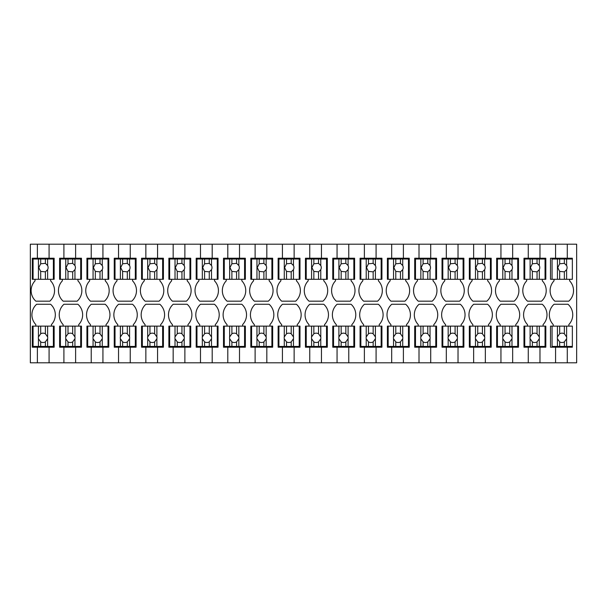 <?xml version="1.0" encoding="UTF-8"?>
<svg xmlns="http://www.w3.org/2000/svg" width="607" height="607" viewBox="0 0 607 607"><rect width="100%" height="100%" fill="white"/><g stroke="black" fill="none" stroke-linecap="round" stroke-linejoin="round"><path stroke-width="0.91" d="M569.624 279.303L569.624 280.866A14.143 14.143 0 0 1 568.797 301.178L554.844 301.178A14.143 14.143 0 0 1 554.016 280.866L554.016 279.303L550.503 279.303L550.503 258.233L555.58 258.233L555.58 244.189L30.35 244.189L30.35 362.811L63.91 362.811L63.91 347.204L81.467 347.204L81.467 326.134L72.688 326.134L72.688 333.782A4.681 4.681 0 0 0 68.007 333.782L65.753 336.931A4.681 4.681 0 0 0 65.753 338.744L65.753 346.422L60.396 346.422L60.396 326.134L59.615 326.134L59.615 347.204L63.91 347.204M63.128 326.134L63.128 324.57A14.143 14.143 0 0 1 63.955 304.259L77.908 304.259A14.143 14.143 0 0 1 78.735 324.57L78.735 326.134M63.91 362.811L75.617 362.811L75.617 347.204M75.617 362.811L91.225 362.811L91.225 347.204L108.782 347.204L108.782 326.134L100.003 326.134L100.003 333.782A4.681 4.681 0 0 0 95.322 333.782L93.068 336.931A4.681 4.681 0 0 0 93.068 338.744L93.068 346.422L87.712 346.422L87.712 326.134L86.93 326.134L86.93 347.204L91.225 347.204M90.443 326.134L90.443 324.57A14.143 14.143 0 0 1 91.27 304.259L105.223 304.259A14.143 14.143 0 0 1 106.05 324.57L106.05 326.134M91.225 362.811L102.932 362.811L102.932 347.204M102.932 362.811L118.54 362.811L118.54 347.204L136.097 347.204L136.097 326.134L127.318 326.134L127.318 333.782A4.681 4.681 0 0 0 122.637 333.782L120.383 336.931A4.681 4.681 0 0 0 120.383 338.744L120.383 346.422L115.026 346.422L115.026 326.134L114.245 326.134L114.245 347.204L118.54 347.204M117.758 326.134L117.758 324.57A14.143 14.143 0 0 1 118.585 304.259L132.538 304.259A14.143 14.143 0 0 1 133.365 324.57L133.365 326.134M118.54 362.811L130.247 362.811L130.247 347.204M130.247 362.811L145.855 362.811L145.855 347.204L163.412 347.204L163.412 326.134L154.633 326.134L154.633 333.782A4.681 4.681 0 0 0 149.952 333.782L147.698 336.931A4.681 4.681 0 0 0 147.698 338.744L147.698 346.422L142.341 346.422L142.341 326.134L141.56 326.134L141.56 347.204L145.855 347.204M145.073 326.134L145.073 324.57A14.143 14.143 0 0 1 145.9 304.259L159.853 304.259A14.143 14.143 0 0 1 160.68 324.57L160.68 326.134M145.855 362.811L157.562 362.811L157.562 347.204M157.562 362.811L173.17 362.811L173.17 347.204L190.727 347.204L190.727 326.134L181.948 326.134L181.948 333.782A4.681 4.681 0 0 0 177.267 333.782L175.013 336.931A4.681 4.681 0 0 0 175.013 338.744L175.013 346.422L169.656 346.422L169.656 326.134L168.875 326.134L168.875 347.204L173.17 347.204M172.388 326.134L172.388 324.57A14.143 14.143 0 0 1 173.215 304.259L187.168 304.259A14.143 14.143 0 0 1 187.995 324.57L187.995 326.134M173.17 362.811L184.877 362.811L184.877 347.204M184.877 362.811L200.485 362.811L200.485 347.204L218.042 347.204L218.042 326.134L209.263 326.134L209.263 333.782A4.681 4.681 0 0 0 204.582 333.782L202.328 336.931A4.681 4.681 0 0 0 202.328 338.744L202.328 346.422L196.972 346.422L196.972 326.134L196.19 326.134L196.19 347.204L200.485 347.204M199.703 326.134L199.703 324.57A14.143 14.143 0 0 1 200.53 304.259L214.483 304.259A14.143 14.143 0 0 1 215.31 324.57L215.31 326.134M200.485 362.811L212.192 362.811L212.192 347.204M212.192 362.811L227.8 362.811L227.8 347.204L245.357 347.204L245.357 326.134L236.578 326.134L236.578 333.782A4.681 4.681 0 0 0 231.897 333.782L229.643 336.931A4.681 4.681 0 0 0 229.643 338.744L229.643 346.422L224.287 346.422L224.287 326.134L223.505 326.134L223.505 347.204L227.8 347.204M227.018 326.134L227.018 324.57A14.143 14.143 0 0 1 227.845 304.259L241.798 304.259A14.143 14.143 0 0 1 242.625 324.57L242.625 326.134M227.8 362.811L239.507 362.811L239.507 347.204M239.507 362.811L255.115 362.811L255.115 347.204L272.672 347.204L272.672 326.134L263.893 326.134L263.893 333.782A4.681 4.681 0 0 0 259.212 333.782L256.958 336.931A4.681 4.681 0 0 0 256.958 338.744L256.958 346.422L251.602 346.422L251.602 326.134L250.82 326.134L250.82 347.204L255.115 347.204M254.333 326.134L254.333 324.57A14.143 14.143 0 0 1 255.16 304.259L269.113 304.259A14.143 14.143 0 0 1 269.94 324.57L269.94 326.134M255.115 362.811L266.822 362.811L266.822 347.204M266.822 362.811L282.43 362.811L282.43 347.204L299.987 347.204L299.987 326.134L291.208 326.134L291.208 333.782A4.681 4.681 0 0 0 286.527 333.782L284.273 336.931A4.681 4.681 0 0 0 284.273 338.744L284.273 346.422L278.917 346.422L278.917 326.134L278.135 326.134L278.135 347.204L282.43 347.204M281.648 326.134L281.648 324.57A14.143 14.143 0 0 1 282.475 304.259L296.428 304.259A14.143 14.143 0 0 1 297.255 324.57L297.255 326.134M282.43 362.811L294.137 362.811L294.137 347.204M294.137 362.811L309.745 362.811L309.745 347.204L327.302 347.204L327.302 326.134L318.523 326.134L318.523 333.782A4.681 4.681 0 0 0 313.842 333.782L311.588 336.931A4.681 4.681 0 0 0 311.588 338.744L311.588 346.422L306.232 346.422L306.232 326.134L305.45 326.134L305.45 347.204L309.745 347.204M308.963 326.134L308.963 324.57A14.143 14.143 0 0 1 309.79 304.259L323.743 304.259A14.143 14.143 0 0 1 324.57 324.57L324.57 326.134M309.745 362.811L321.452 362.811L321.452 347.204M321.452 362.811L337.06 362.811L337.06 347.204L354.617 347.204L354.617 326.134L345.838 326.134L345.838 333.782A4.681 4.681 0 0 0 341.157 333.782L338.903 336.931A4.681 4.681 0 0 0 338.903 338.744L338.903 346.422L333.547 346.422L333.547 326.134L332.765 326.134L332.765 347.204L337.06 347.204M336.278 326.134L336.278 324.57A14.143 14.143 0 0 1 337.105 304.259L351.058 304.259A14.143 14.143 0 0 1 351.885 324.57L351.885 326.134M337.06 362.811L348.767 362.811L348.767 347.204M348.767 362.811L364.375 362.811L364.375 347.204L381.932 347.204L381.932 326.134L373.153 326.134L373.153 333.782A4.681 4.681 0 0 0 368.472 333.782L366.218 336.931A4.681 4.681 0 0 0 366.218 338.744L366.218 346.422L360.862 346.422L360.862 326.134L360.08 326.134L360.08 347.204L364.375 347.204M363.593 326.134L363.593 324.57A14.143 14.143 0 0 1 364.42 304.259L378.373 304.259A14.143 14.143 0 0 1 379.2 324.57L379.2 326.134M364.375 362.811L376.082 362.811L376.082 347.204M376.082 362.811L391.69 362.811L391.69 347.204L409.247 347.204L409.247 326.134L400.468 326.134L400.468 333.782A4.681 4.681 0 0 0 395.787 333.782L393.533 336.931A4.681 4.681 0 0 0 393.533 338.744L393.533 346.422L388.177 346.422L388.177 326.134L387.395 326.134L387.395 347.204L391.69 347.204M390.908 326.134L390.908 324.57A14.143 14.143 0 0 1 391.735 304.259L405.688 304.259A14.143 14.143 0 0 1 406.515 324.57L406.515 326.134M391.69 362.811L403.397 362.811L403.397 347.204M403.397 362.811L419.005 362.811L419.005 347.204L436.562 347.204L436.562 326.134L427.783 326.134L427.783 333.782A4.681 4.681 0 0 0 423.102 333.782L420.848 336.931A4.681 4.681 0 0 0 420.848 338.744L420.848 346.422L415.492 346.422L415.492 326.134L414.71 326.134L414.71 347.204L419.005 347.204M418.223 326.134L418.223 324.57A14.143 14.143 0 0 1 419.05 304.259L433.003 304.259A14.143 14.143 0 0 1 433.83 324.57L433.83 326.134M419.005 362.811L430.712 362.811L430.712 347.204M430.712 362.811L446.32 362.811L446.32 347.204L463.877 347.204L463.877 326.134L455.098 326.134L455.098 333.782A4.681 4.681 0 0 0 450.417 333.782L448.163 336.931A4.681 4.681 0 0 0 448.163 338.744L448.163 346.422L442.807 346.422L442.807 326.134L442.025 326.134L442.025 347.204L446.32 347.204M445.538 326.134L445.538 324.57A14.143 14.143 0 0 1 446.365 304.259L460.318 304.259A14.143 14.143 0 0 1 461.145 324.57L461.145 326.134M446.32 362.811L458.027 362.811L458.027 347.204M458.027 362.811L473.635 362.811L473.635 347.204L491.192 347.204L491.192 326.134L482.413 326.134L482.413 333.782A4.681 4.681 0 0 0 477.732 333.782L475.478 336.931A4.681 4.681 0 0 0 475.478 338.744L475.478 346.422L470.122 346.422L470.122 326.134L469.34 326.134L469.34 347.204L473.635 347.204M472.853 326.134L472.853 324.57A14.143 14.143 0 0 1 473.68 304.259L487.633 304.259A14.143 14.143 0 0 1 488.46 324.57L488.46 326.134M473.635 362.811L485.342 362.811L485.342 347.204M485.342 362.811L500.95 362.811L500.95 347.204L518.507 347.204L518.507 326.134L509.728 326.134L509.728 333.782A4.681 4.681 0 0 0 505.047 333.782L502.793 336.931A4.681 4.681 0 0 0 502.793 338.744L502.793 346.422L497.437 346.422L497.437 326.134L496.655 326.134L496.655 347.204L500.95 347.204M500.168 326.134L500.168 324.57A14.143 14.143 0 0 1 500.995 304.259L514.948 304.259A14.143 14.143 0 0 1 515.775 324.57L515.775 326.134M500.95 362.811L512.657 362.811L512.657 347.204M512.657 362.811L528.265 362.811L528.265 347.204L545.822 347.204L545.822 326.134L537.043 326.134L537.043 333.782A4.681 4.681 0 0 0 532.362 333.782L530.108 336.931A4.681 4.681 0 0 0 530.108 338.744L530.108 346.422L524.752 346.422L524.752 326.134L523.97 326.134L523.97 347.204L528.265 347.204M527.483 326.134L527.483 324.57A14.143 14.143 0 0 1 528.31 304.259L542.263 304.259A14.143 14.143 0 0 1 543.09 324.57L543.09 326.134M528.265 362.811L539.972 362.811L539.972 347.204M539.972 362.811L555.58 362.811L555.58 347.204L550.503 347.204L550.503 326.134L557.423 326.134L557.423 336.931A4.681 4.681 0 0 0 557.423 338.744L557.423 346.422L552.067 346.422L552.067 326.134M568.842 326.134L568.842 324.57A14.143 14.143 0 0 0 568.015 304.259L554.062 304.259A14.143 14.143 0 0 0 553.235 324.57L553.235 326.134M572.355 346.422L572.355 326.134L566.612 326.134L566.612 336.931A4.681 4.681 0 0 1 566.612 338.744L566.612 346.422L572.355 346.422L572.355 347.204L555.58 347.204M555.58 244.189L576.65 244.189L576.65 362.811L567.287 362.811L567.287 347.204M567.287 244.189L567.287 258.233L572.355 258.233L572.355 259.014L564.358 259.014L564.358 263.347L559.677 263.795L557.727 267.604L559.677 271.405L559.677 279.303L572.355 279.303L572.355 259.014M539.972 244.189L539.972 258.233L545.822 258.233L545.822 279.303L524.752 279.303L524.752 259.014L530.108 259.014L530.108 279.303M542.309 279.303L542.309 280.866A14.143 14.143 0 0 1 541.482 301.178L527.529 301.178A14.143 14.143 0 0 1 526.701 280.866L526.701 279.303L523.97 279.303L523.97 258.233L528.265 258.233L528.265 244.189M512.657 244.189L512.657 258.233L518.507 258.233L518.507 279.303L497.437 279.303L497.437 259.014L502.793 259.014L502.793 279.303M514.994 279.303L514.994 280.866A14.143 14.143 0 0 1 514.167 301.178L500.214 301.178A14.143 14.143 0 0 1 499.386 280.866L499.386 279.303L496.655 279.303L496.655 258.233L500.95 258.233L500.95 244.189M485.342 244.189L485.342 258.233L491.192 258.233L491.192 279.303L470.122 279.303L470.122 259.014L475.478 259.014L475.478 279.303M487.679 279.303L487.679 280.866A14.143 14.143 0 0 1 486.852 301.178L472.899 301.178A14.143 14.143 0 0 1 472.071 280.866L472.071 279.303L469.34 279.303L469.34 258.233L473.635 258.233L473.635 244.189M458.027 244.189L458.027 258.233L463.877 258.233L463.877 279.303L442.807 279.303L442.807 259.014L448.163 259.014L448.163 279.303M460.364 279.303L460.364 280.866A14.143 14.143 0 0 1 459.537 301.178L445.584 301.178A14.143 14.143 0 0 1 444.756 280.866L444.756 279.303L442.025 279.303L442.025 258.233L446.32 258.233L446.32 244.189M430.712 244.189L430.712 258.233L436.562 258.233L436.562 279.303L415.492 279.303L415.492 259.014L420.848 259.014L420.848 279.303M433.049 279.303L433.049 280.866A14.143 14.143 0 0 1 432.222 301.178L418.269 301.178A14.143 14.143 0 0 1 417.441 280.866L417.441 279.303L414.71 279.303L414.71 258.233L419.005 258.233L419.005 244.189M403.397 244.189L403.397 258.233L409.247 258.233L409.247 279.303L388.177 279.303L388.177 259.014L393.533 259.014L393.533 279.303M405.734 279.303L405.734 280.866A14.143 14.143 0 0 1 404.907 301.178L390.954 301.178A14.143 14.143 0 0 1 390.126 280.866L390.126 279.303L387.395 279.303L387.395 258.233L391.69 258.233L391.69 244.189M376.082 244.189L376.082 258.233L381.932 258.233L381.932 279.303L360.862 279.303L360.862 259.014L366.218 259.014L366.218 279.303M378.419 279.303L378.419 280.866A14.143 14.143 0 0 1 377.592 301.178L363.639 301.178A14.143 14.143 0 0 1 362.811 280.866L362.811 279.303L360.08 279.303L360.08 258.233L364.375 258.233L364.375 244.189M348.767 244.189L348.767 258.233L354.617 258.233L354.617 279.303L333.547 279.303L333.547 259.014L338.903 259.014L338.903 279.303M351.104 279.303L351.104 280.866A14.143 14.143 0 0 1 350.277 301.178L336.324 301.178A14.143 14.143 0 0 1 335.496 280.866L335.496 279.303L332.765 279.303L332.765 258.233L337.06 258.233L337.06 244.189M321.452 244.189L321.452 258.233L327.302 258.233L327.302 279.303L306.232 279.303L306.232 259.014L311.588 259.014L311.588 279.303M323.789 279.303L323.789 280.866A14.143 14.143 0 0 1 322.962 301.178L309.009 301.178A14.143 14.143 0 0 1 308.181 280.866L308.181 279.303L305.45 279.303L305.45 258.233L309.745 258.233L309.745 244.189M294.137 244.189L294.137 258.233L299.987 258.233L299.987 279.303L278.917 279.303L278.917 259.014L284.273 259.014L284.273 279.303M296.474 279.303L296.474 280.866A14.143 14.143 0 0 1 295.647 301.178L281.694 301.178A14.143 14.143 0 0 1 280.866 280.866L280.866 279.303L278.135 279.303L278.135 258.233L282.43 258.233L282.43 244.189M266.822 244.189L266.822 258.233L272.672 258.233L272.672 279.303L251.602 279.303L251.602 259.014L256.958 259.014L256.958 279.303M269.159 279.303L269.159 280.866A14.143 14.143 0 0 1 268.332 301.178L254.379 301.178A14.143 14.143 0 0 1 253.551 280.866L253.551 279.303L250.82 279.303L250.82 258.233L255.115 258.233L255.115 244.189M239.507 244.189L239.507 258.233L245.357 258.233L245.357 279.303L224.287 279.303L224.287 259.014L229.643 259.014L229.643 279.303M241.844 279.303L241.844 280.866A14.143 14.143 0 0 1 241.017 301.178L227.064 301.178A14.143 14.143 0 0 1 226.236 280.866L226.236 279.303L223.505 279.303L223.505 258.233L227.8 258.233L227.8 244.189M212.192 244.189L212.192 258.233L218.042 258.233L218.042 279.303L196.972 279.303L196.972 259.014L202.328 259.014L202.328 279.303M214.529 279.303L214.529 280.866A14.143 14.143 0 0 1 213.702 301.178L199.749 301.178A14.143 14.143 0 0 1 198.921 280.866L198.921 279.303L196.19 279.303L196.19 258.233L200.485 258.233L200.485 244.189M184.877 244.189L184.877 258.233L190.727 258.233L190.727 279.303L169.656 279.303L169.656 259.014L175.013 259.014L175.013 279.303M187.214 279.303L187.214 280.866A14.143 14.143 0 0 1 186.387 301.178L172.434 301.178A14.143 14.143 0 0 1 171.606 280.866L171.606 279.303L168.875 279.303L168.875 258.233L173.17 258.233L173.17 244.189M157.562 244.189L157.562 258.233L163.412 258.233L163.412 279.303L142.341 279.303L142.341 259.014L147.698 259.014L147.698 279.303M159.899 279.303L159.899 280.866A14.143 14.143 0 0 1 159.072 301.178L145.119 301.178A14.143 14.143 0 0 1 144.291 280.866L144.291 279.303L141.56 279.303L141.56 258.233L145.855 258.233L145.855 244.189M130.247 244.189L130.247 258.233L136.097 258.233L136.097 279.303L115.026 279.303L115.026 259.014L120.383 259.014L120.383 279.303M132.584 279.303L132.584 280.866A14.143 14.143 0 0 1 131.757 301.178L117.804 301.178A14.143 14.143 0 0 1 116.976 280.866L116.976 279.303L114.245 279.303L114.245 258.233L118.54 258.233L118.54 244.189M102.932 244.189L102.932 258.233L108.782 258.233L108.782 279.303L87.712 279.303L87.712 259.014L93.068 259.014L93.068 279.303M105.269 279.303L105.269 280.866A14.143 14.143 0 0 1 104.442 301.178L90.489 301.178A14.143 14.143 0 0 1 89.661 280.866L89.661 279.303L86.93 279.303L86.93 258.233L91.225 258.233L91.225 244.189M75.617 244.189L75.617 258.233L81.467 258.233L81.467 279.303L60.396 279.303L60.396 259.014L65.753 259.014L65.753 279.303M77.954 279.303L77.954 280.866A14.143 14.143 0 0 1 77.127 301.178L63.174 301.178A14.143 14.143 0 0 1 62.346 280.866L62.346 279.303L59.615 279.303L59.615 258.233L63.91 258.233L63.91 244.189M49.084 244.189L49.084 258.233L54.152 258.233L54.152 279.303L33.082 279.303L33.082 259.014L38.438 259.014L38.438 279.303M50.639 279.303L50.639 280.866A14.143 14.143 0 0 1 49.812 301.178L35.859 301.178A14.143 14.143 0 0 1 35.031 280.866L35.031 279.303L32.3 279.303L32.3 258.233L37.376 258.233L37.376 244.189M37.376 362.811L37.376 347.204L54.152 347.204L54.152 326.134L45.373 326.134L45.373 333.782A4.681 4.681 0 0 0 40.692 333.782L38.438 336.931A4.681 4.681 0 0 0 38.438 338.744L38.438 346.422L33.082 346.422L33.082 326.134L32.3 326.134L32.3 347.204L37.376 347.204M35.813 326.134L35.813 324.57A14.143 14.143 0 0 1 36.64 304.259L50.593 304.259A14.143 14.143 0 0 1 51.42 324.57L51.42 326.134M49.084 362.811L49.084 347.204M567.287 362.811L555.58 362.811M49.084 258.233L37.376 258.233M75.617 258.233L63.91 258.233M102.932 258.233L91.225 258.233M130.247 258.233L118.54 258.233M157.562 258.233L145.855 258.233M184.877 258.233L173.17 258.233M212.192 258.233L200.485 258.233M239.507 258.233L227.8 258.233M266.822 258.233L255.115 258.233M294.137 258.233L282.43 258.233M321.452 258.233L309.745 258.233M348.767 258.233L337.06 258.233M376.082 258.233L364.375 258.233M403.397 258.233L391.69 258.233M430.712 258.233L419.005 258.233M458.027 258.233L446.32 258.233M485.342 258.233L473.635 258.233M512.657 258.233L500.95 258.233M539.972 258.233L528.265 258.233M555.58 258.233L567.287 258.233M33.082 326.134L38.438 326.134L38.438 336.931M38.438 326.134L40.692 326.134L40.692 333.782M40.692 326.134L45.373 326.134M53.37 326.134L53.37 346.422L38.438 346.422M38.438 338.744L40.692 341.893L40.692 346.422M40.692 341.893A4.681 4.681 0 0 0 45.373 341.893L47.627 338.744A4.681 4.681 0 0 0 47.627 336.931L45.373 333.782M47.627 326.134L47.627 336.931M47.627 338.744L47.627 346.422M45.373 341.893L45.373 346.422M38.438 259.014L53.37 259.014L53.37 279.303M40.692 259.014L40.692 263.795L38.742 267.604L40.692 271.405L40.692 279.303M47.627 259.014L47.627 265.54L45.373 263.347L40.692 263.795M47.627 279.303L47.627 269.66A4.681 4.681 0 0 0 47.627 265.54M45.373 259.014L45.373 263.347M47.627 269.66L45.373 271.86L45.373 279.303M40.692 271.405L45.373 271.86M60.396 326.134L65.753 326.134L65.753 336.931M65.753 326.134L68.007 326.134L68.007 333.782M68.007 326.134L72.688 326.134M80.685 326.134L80.685 346.422L65.753 346.422M65.753 338.744L68.007 341.893L68.007 346.422M68.007 341.893A4.681 4.681 0 0 0 72.688 341.893L74.942 338.744A4.681 4.681 0 0 0 74.942 336.931L72.688 333.782M74.942 326.134L74.942 336.931M74.942 338.744L74.942 346.422M72.688 341.893L72.688 346.422M65.753 259.014L80.685 259.014L80.685 279.303M68.007 259.014L68.007 263.795L66.057 267.604L68.007 271.405L68.007 279.303M74.942 259.014L74.942 265.54L72.688 263.347L68.007 263.795M74.942 279.303L74.942 269.66A4.681 4.681 0 0 0 74.942 265.54M72.688 259.014L72.688 263.347M74.942 269.66L72.688 271.86L72.688 279.303M68.007 271.405L72.688 271.86M87.712 326.134L93.068 326.134L93.068 336.931M93.068 326.134L95.322 326.134L95.322 333.782M95.322 326.134L100.003 326.134M108 326.134L108 346.422L93.068 346.422M93.068 338.744L95.322 341.893L95.322 346.422M95.322 341.893A4.681 4.681 0 0 0 100.003 341.893L102.257 338.744A4.681 4.681 0 0 0 102.257 336.931L100.003 333.782M102.257 326.134L102.257 336.931M102.257 338.744L102.257 346.422M100.003 341.893L100.003 346.422M93.068 259.014L108 259.014L108 279.303M95.322 259.014L95.322 263.795L93.372 267.604L95.322 271.405L95.322 279.303M102.257 259.014L102.257 265.54L100.003 263.347L95.322 263.795M102.257 279.303L102.257 269.66A4.681 4.681 0 0 0 102.257 265.54M100.003 259.014L100.003 263.347M102.257 269.66L100.003 271.86L100.003 279.303M95.322 271.405L100.003 271.86M115.026 326.134L120.383 326.134L120.383 336.931M120.383 326.134L122.637 326.134L122.637 333.782M122.637 326.134L127.318 326.134M135.315 326.134L135.315 346.422L120.383 346.422M120.383 338.744L122.637 341.893L122.637 346.422M122.637 341.893A4.681 4.681 0 0 0 127.318 341.893L129.572 338.744A4.681 4.681 0 0 0 129.572 336.931L127.318 333.782M129.572 326.134L129.572 336.931M129.572 338.744L129.572 346.422M127.318 341.893L127.318 346.422M120.383 259.014L135.315 259.014L135.315 279.303M122.637 259.014L122.637 263.795L120.687 267.604L122.637 271.405L122.637 279.303M129.572 259.014L129.572 265.54L127.318 263.347L122.637 263.795M129.572 279.303L129.572 269.66A4.681 4.681 0 0 0 129.572 265.54M127.318 259.014L127.318 263.347M129.572 269.66L127.318 271.86L127.318 279.303M122.637 271.405L127.318 271.86M142.341 326.134L147.698 326.134L147.698 336.931M147.698 326.134L149.952 326.134L149.952 333.782M149.952 326.134L154.633 326.134M162.63 326.134L162.63 346.422L147.698 346.422M147.698 338.744L149.952 341.893L149.952 346.422M149.952 341.893A4.681 4.681 0 0 0 154.633 341.893L156.887 338.744A4.681 4.681 0 0 0 156.887 336.931L154.633 333.782M156.887 326.134L156.887 336.931M156.887 338.744L156.887 346.422M154.633 341.893L154.633 346.422M147.698 259.014L162.63 259.014L162.63 279.303M149.952 259.014L149.952 263.795L148.002 267.604L149.952 271.405L149.952 279.303M156.887 259.014L156.887 265.54L154.633 263.347L149.952 263.795M156.887 279.303L156.887 269.66A4.681 4.681 0 0 0 156.887 265.54M154.633 259.014L154.633 263.347M156.887 269.66L154.633 271.86L154.633 279.303M149.952 271.405L154.633 271.86M169.656 326.134L175.013 326.134L175.013 336.931M175.013 326.134L177.267 326.134L177.267 333.782M177.267 326.134L181.948 326.134M189.945 326.134L189.945 346.422L175.013 346.422M175.013 338.744L177.267 341.893L177.267 346.422M177.267 341.893A4.681 4.681 0 0 0 181.948 341.893L184.202 338.744A4.681 4.681 0 0 0 184.202 336.931L181.948 333.782M184.202 326.134L184.202 336.931M184.202 338.744L184.202 346.422M181.948 341.893L181.948 346.422M175.013 259.014L189.945 259.014L189.945 279.303M177.267 259.014L177.267 263.795L175.317 267.604L177.267 271.405L177.267 279.303M184.202 259.014L184.202 265.54L181.948 263.347L177.267 263.795M184.202 279.303L184.202 269.66A4.681 4.681 0 0 0 184.202 265.54M181.948 259.014L181.948 263.347M184.202 269.66L181.948 271.86L181.948 279.303M177.267 271.405L181.948 271.86M196.972 326.134L202.328 326.134L202.328 336.931M202.328 326.134L204.582 326.134L204.582 333.782M204.582 326.134L209.263 326.134M217.26 326.134L217.26 346.422L202.328 346.422M202.328 338.744L204.582 341.893L204.582 346.422M204.582 341.893A4.681 4.681 0 0 0 209.263 341.893L211.517 338.744A4.681 4.681 0 0 0 211.517 336.931L209.263 333.782M211.517 326.134L211.517 336.931M211.517 338.744L211.517 346.422M209.263 341.893L209.263 346.422M202.328 259.014L217.26 259.014L217.26 279.303M204.582 259.014L204.582 263.795L202.632 267.604L204.582 271.405L204.582 279.303M211.517 259.014L211.517 265.54L209.263 263.347L204.582 263.795M211.517 279.303L211.517 269.66A4.681 4.681 0 0 0 211.517 265.54M209.263 259.014L209.263 263.347M211.517 269.66L209.263 271.86L209.263 279.303M204.582 271.405L209.263 271.86M224.287 326.134L229.643 326.134L229.643 336.931M229.643 326.134L231.897 326.134L231.897 333.782M231.897 326.134L236.578 326.134M244.575 326.134L244.575 346.422L229.643 346.422M229.643 338.744L231.897 341.893L231.897 346.422M231.897 341.893A4.681 4.681 0 0 0 236.578 341.893L238.832 338.744A4.681 4.681 0 0 0 238.832 336.931L236.578 333.782M238.832 326.134L238.832 336.931M238.832 338.744L238.832 346.422M236.578 341.893L236.578 346.422M229.643 259.014L244.575 259.014L244.575 279.303M231.897 259.014L231.897 263.795L229.947 267.604L231.897 271.405L231.897 279.303M238.832 259.014L238.832 265.54L236.578 263.347L231.897 263.795M238.832 279.303L238.832 269.66A4.681 4.681 0 0 0 238.832 265.54M236.578 259.014L236.578 263.347M238.832 269.66L236.578 271.86L236.578 279.303M231.897 271.405L236.578 271.86M251.602 326.134L256.958 326.134L256.958 336.931M256.958 326.134L259.212 326.134L259.212 333.782M259.212 326.134L263.893 326.134M271.89 326.134L271.89 346.422L256.958 346.422M256.958 338.744L259.212 341.893L259.212 346.422M259.212 341.893A4.681 4.681 0 0 0 263.893 341.893L266.147 338.744A4.681 4.681 0 0 0 266.147 336.931L263.893 333.782M266.147 326.134L266.147 336.931M266.147 338.744L266.147 346.422M263.893 341.893L263.893 346.422M256.958 259.014L271.89 259.014L271.89 279.303M259.212 259.014L259.212 263.795L257.262 267.604L259.212 271.405L259.212 279.303M266.147 259.014L266.147 265.54L263.893 263.347L259.212 263.795M266.147 279.303L266.147 269.66A4.681 4.681 0 0 0 266.147 265.54M263.893 259.014L263.893 263.347M266.147 269.66L263.893 271.86L263.893 279.303M259.212 271.405L263.893 271.86M278.917 326.134L284.273 326.134L284.273 336.931M284.273 326.134L286.527 326.134L286.527 333.782M286.527 326.134L291.208 326.134M299.205 326.134L299.205 346.422L284.273 346.422M284.273 338.744L286.527 341.893L286.527 346.422M286.527 341.893A4.681 4.681 0 0 0 291.208 341.893L293.462 338.744A4.681 4.681 0 0 0 293.462 336.931L291.208 333.782M293.462 326.134L293.462 336.931M293.462 338.744L293.462 346.422M291.208 341.893L291.208 346.422M284.273 259.014L299.205 259.014L299.205 279.303M286.527 259.014L286.527 263.795L284.577 267.604L286.527 271.405L286.527 279.303M293.462 259.014L293.462 265.54L291.208 263.347L286.527 263.795M293.462 279.303L293.462 269.66A4.681 4.681 0 0 0 293.462 265.54M291.208 259.014L291.208 263.347M293.462 269.66L291.208 271.86L291.208 279.303M286.527 271.405L291.208 271.86M306.232 326.134L311.588 326.134L311.588 336.931M311.588 326.134L313.842 326.134L313.842 333.782M313.842 326.134L318.523 326.134M326.52 326.134L326.52 346.422L311.588 346.422M311.588 338.744L313.842 341.893L313.842 346.422M313.842 341.893A4.681 4.681 0 0 0 318.523 341.893L320.777 338.744A4.681 4.681 0 0 0 320.777 336.931L318.523 333.782M320.777 326.134L320.777 336.931M320.777 338.744L320.777 346.422M318.523 341.893L318.523 346.422M311.588 259.014L326.52 259.014L326.52 279.303M313.842 259.014L313.842 263.795L311.892 267.604L313.842 271.405L313.842 279.303M320.777 259.014L320.777 265.54L318.523 263.347L313.842 263.795M320.777 279.303L320.777 269.66A4.681 4.681 0 0 0 320.777 265.54M318.523 259.014L318.523 263.347M320.777 269.66L318.523 271.86L318.523 279.303M313.842 271.405L318.523 271.86M333.547 326.134L338.903 326.134L338.903 336.931M338.903 326.134L341.157 326.134L341.157 333.782M341.157 326.134L345.838 326.134M353.835 326.134L353.835 346.422L338.903 346.422M338.903 338.744L341.157 341.893L341.157 346.422M341.157 341.893A4.681 4.681 0 0 0 345.838 341.893L348.092 338.744A4.681 4.681 0 0 0 348.092 336.931L345.838 333.782M348.092 326.134L348.092 336.931M348.092 338.744L348.092 346.422M345.838 341.893L345.838 346.422M338.903 259.014L353.835 259.014L353.835 279.303M341.157 259.014L341.157 263.795L339.207 267.604L341.157 271.405L341.157 279.303M348.092 259.014L348.092 265.54L345.838 263.347L341.157 263.795M348.092 279.303L348.092 269.66A4.681 4.681 0 0 0 348.092 265.54M345.838 259.014L345.838 263.347M348.092 269.66L345.838 271.86L345.838 279.303M341.157 271.405L345.838 271.86M360.862 326.134L366.218 326.134L366.218 336.931M366.218 326.134L368.472 326.134L368.472 333.782M368.472 326.134L373.153 326.134M381.15 326.134L381.15 346.422L366.218 346.422M366.218 338.744L368.472 341.893L368.472 346.422M368.472 341.893A4.681 4.681 0 0 0 373.153 341.893L375.407 338.744A4.681 4.681 0 0 0 375.407 336.931L373.153 333.782M375.407 326.134L375.407 336.931M375.407 338.744L375.407 346.422M373.153 341.893L373.153 346.422M366.218 259.014L381.15 259.014L381.15 279.303M368.472 259.014L368.472 263.795L366.522 267.604L368.472 271.405L368.472 279.303M375.407 259.014L375.407 265.54L373.153 263.347L368.472 263.795M375.407 279.303L375.407 269.66A4.681 4.681 0 0 0 375.407 265.54M373.153 259.014L373.153 263.347M375.407 269.66L373.153 271.86L373.153 279.303M368.472 271.405L373.153 271.86M388.177 326.134L393.533 326.134L393.533 336.931M393.533 326.134L395.787 326.134L395.787 333.782M395.787 326.134L400.468 326.134M408.465 326.134L408.465 346.422L393.533 346.422M393.533 338.744L395.787 341.893L395.787 346.422M395.787 341.893A4.681 4.681 0 0 0 400.468 341.893L402.722 338.744A4.681 4.681 0 0 0 402.722 336.931L400.468 333.782M402.722 326.134L402.722 336.931M402.722 338.744L402.722 346.422M400.468 341.893L400.468 346.422M393.533 259.014L408.465 259.014L408.465 279.303M395.787 259.014L395.787 263.795L393.837 267.604L395.787 271.405L395.787 279.303M402.722 259.014L402.722 265.54L400.468 263.347L395.787 263.795M402.722 279.303L402.722 269.66A4.681 4.681 0 0 0 402.722 265.54M400.468 259.014L400.468 263.347M402.722 269.66L400.468 271.86L400.468 279.303M395.787 271.405L400.468 271.86M415.492 326.134L420.848 326.134L420.848 336.931M420.848 326.134L423.102 326.134L423.102 333.782M423.102 326.134L427.783 326.134M435.78 326.134L435.78 346.422L420.848 346.422M420.848 338.744L423.102 341.893L423.102 346.422M423.102 341.893A4.681 4.681 0 0 0 427.783 341.893L430.037 338.744A4.681 4.681 0 0 0 430.037 336.931L427.783 333.782M430.037 326.134L430.037 336.931M430.037 338.744L430.037 346.422M427.783 341.893L427.783 346.422M420.848 259.014L435.78 259.014L435.78 279.303M423.102 259.014L423.102 263.795L421.152 267.604L423.102 271.405L423.102 279.303M430.037 259.014L430.037 265.54L427.783 263.347L423.102 263.795M430.037 279.303L430.037 269.66A4.681 4.681 0 0 0 430.037 265.54M427.783 259.014L427.783 263.347M430.037 269.66L427.783 271.86L427.783 279.303M423.102 271.405L427.783 271.86M442.807 326.134L448.163 326.134L448.163 336.931M448.163 326.134L450.417 326.134L450.417 333.782M450.417 326.134L455.098 326.134M463.095 326.134L463.095 346.422L448.163 346.422M448.163 338.744L450.417 341.893L450.417 346.422M450.417 341.893A4.681 4.681 0 0 0 455.098 341.893L457.352 338.744A4.681 4.681 0 0 0 457.352 336.931L455.098 333.782M457.352 326.134L457.352 336.931M457.352 338.744L457.352 346.422M455.098 341.893L455.098 346.422M448.163 259.014L463.095 259.014L463.095 279.303M450.417 259.014L450.417 263.795L448.467 267.604L450.417 271.405L450.417 279.303M457.352 259.014L457.352 265.54L455.098 263.347L450.417 263.795M457.352 279.303L457.352 269.66A4.681 4.681 0 0 0 457.352 265.54M455.098 259.014L455.098 263.347M457.352 269.66L455.098 271.86L455.098 279.303M450.417 271.405L455.098 271.86M470.122 326.134L475.478 326.134L475.478 336.931M475.478 326.134L477.732 326.134L477.732 333.782M477.732 326.134L482.413 326.134M490.41 326.134L490.41 346.422L475.478 346.422M475.478 338.744L477.732 341.893L477.732 346.422M477.732 341.893A4.681 4.681 0 0 0 482.413 341.893L484.667 338.744A4.681 4.681 0 0 0 484.667 336.931L482.413 333.782M484.667 326.134L484.667 336.931M484.667 338.744L484.667 346.422M482.413 341.893L482.413 346.422M475.478 259.014L490.41 259.014L490.41 279.303M477.732 259.014L477.732 263.795L475.782 267.604L477.732 271.405L477.732 279.303M484.667 259.014L484.667 265.54L482.413 263.347L477.732 263.795M484.667 279.303L484.667 269.66A4.681 4.681 0 0 0 484.667 265.54M482.413 259.014L482.413 263.347M484.667 269.66L482.413 271.86L482.413 279.303M477.732 271.405L482.413 271.86M497.437 326.134L502.793 326.134L502.793 336.931M502.793 326.134L505.047 326.134L505.047 333.782M505.047 326.134L509.728 326.134M517.725 326.134L517.725 346.422L502.793 346.422M502.793 338.744L505.047 341.893L505.047 346.422M505.047 341.893A4.681 4.681 0 0 0 509.728 341.893L511.982 338.744A4.681 4.681 0 0 0 511.982 336.931L509.728 333.782M511.982 326.134L511.982 336.931M511.982 338.744L511.982 346.422M509.728 341.893L509.728 346.422M502.793 259.014L517.725 259.014L517.725 279.303M505.047 259.014L505.047 263.795L503.097 267.604L505.047 271.405L505.047 279.303M511.982 259.014L511.982 265.54L509.728 263.347L505.047 263.795M511.982 279.303L511.982 269.66A4.681 4.681 0 0 0 511.982 265.54M509.728 259.014L509.728 263.347M511.982 269.66L509.728 271.86L509.728 279.303M505.047 271.405L509.728 271.86M524.752 326.134L530.108 326.134L530.108 336.931M530.108 326.134L532.362 326.134L532.362 333.782M532.362 326.134L537.043 326.134M545.04 326.134L545.04 346.422L530.108 346.422M530.108 338.744L532.362 341.893L532.362 346.422M532.362 341.893A4.681 4.681 0 0 0 537.043 341.893L539.297 338.744A4.681 4.681 0 0 0 539.297 336.931L537.043 333.782M539.297 326.134L539.297 336.931M539.297 338.744L539.297 346.422M537.043 341.893L537.043 346.422M530.108 259.014L545.04 259.014L545.04 279.303M532.362 259.014L532.362 263.795L530.412 267.604L532.362 271.405L532.362 279.303M539.297 259.014L539.297 265.54L537.043 263.347L532.362 263.795M539.297 279.303L539.297 269.66A4.681 4.681 0 0 0 539.297 265.54M537.043 259.014L537.043 263.347M539.297 269.66L537.043 271.86L537.043 279.303M532.362 271.405L537.043 271.86M557.423 336.931L559.677 333.782L559.677 326.134L564.358 326.134L564.358 333.782A4.681 4.681 0 0 0 559.677 333.782M557.423 326.134L559.677 326.134M566.612 326.134L564.358 326.134M566.612 346.422L557.423 346.422M557.423 338.744L559.677 341.893L559.677 346.422M566.612 338.744L564.358 341.893L564.358 346.422M559.677 341.893A4.681 4.681 0 0 0 564.358 341.893M566.612 336.931L564.358 333.782M552.067 259.014L557.423 259.014L557.423 279.303L552.067 279.303L552.067 259.014M557.423 259.014L564.358 259.014M557.423 279.303L559.677 279.303M559.677 259.014L559.677 263.795M566.612 259.014L566.612 265.54L564.358 263.347M566.612 279.303L566.612 269.66A4.681 4.681 0 0 0 566.612 265.54M566.612 269.66L564.358 271.86L564.358 279.303M559.677 271.405L564.358 271.86"/></g></svg>
